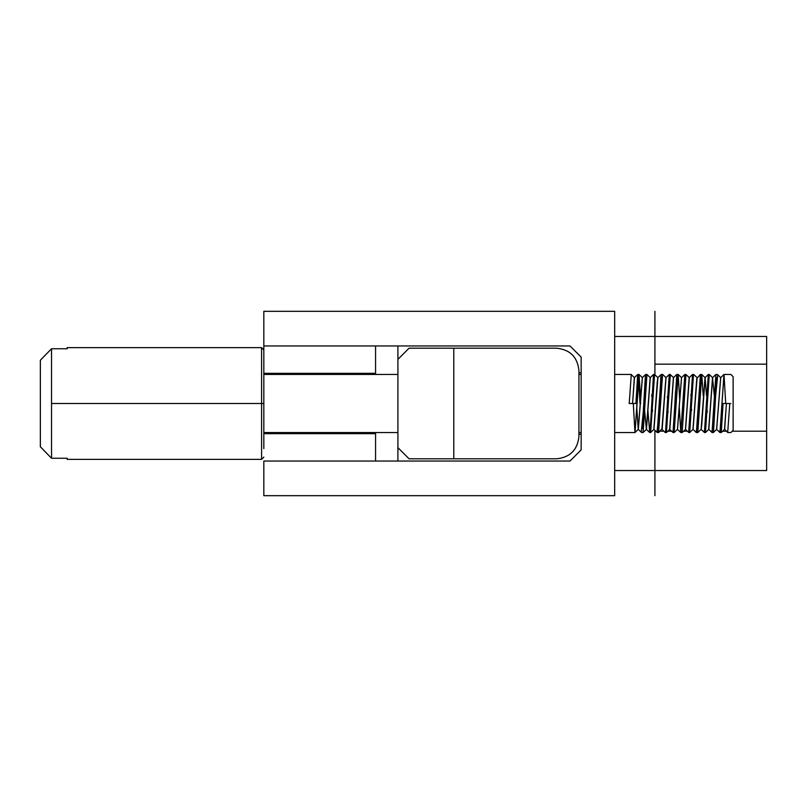 <?xml version="1.0" encoding="UTF-8"?>
<svg xmlns="http://www.w3.org/2000/svg" width="807" height="807" viewBox="0 0 807 807"><rect width="100%" height="100%" fill="white"/><g stroke="black" fill="none" stroke-linecap="round" stroke-linejoin="round"><path stroke-width="1.21" d="M614.682 495.68L614.682 311.32L263.828 311.32L263.828 345.951L569.994 345.951L581.161 357.128L581.161 449.872L569.994 461.049L263.828 461.049L263.828 495.68L614.682 495.68L263.828 495.68L263.828 461.049L569.994 461.049L581.161 449.872L581.161 357.128L569.994 345.951L263.828 345.951L263.828 358.419L263.828 311.32L614.682 311.32L614.682 495.68M375.568 461.049L375.568 433.672L263.828 433.672L375.568 433.672L375.568 432.552L375.568 461.049M263.828 448.581L263.828 358.419L263.828 403.5L261.589 403.5L261.589 459.365L261.589 403.5L263.828 403.5L263.828 448.581M375.568 374.448L375.568 373.328L263.828 373.328L375.568 373.328L375.568 345.951L375.568 374.448M261.589 347.635L261.589 403.5L261.589 347.635L263.828 349.865L261.589 347.635L67.163 347.635L67.163 348.755L51.527 348.755L51.527 403.5L261.589 403.5L51.527 403.5L51.527 458.245L67.163 458.245L67.163 459.365L261.589 459.365L263.828 457.135L261.589 459.365M397.912 461.049L397.912 345.951L397.912 461.049M654.911 336.458L654.911 374.811L654.911 311.32L654.911 336.458L614.682 336.458L766.65 336.458L654.911 336.458M654.911 430.313L654.911 495.68L654.911 470.542L614.682 470.542L654.911 470.542L654.911 430.313M581.161 434.227L578.932 434.227L581.161 434.227M578.932 372.773L581.161 372.773L578.932 372.773M67.163 458.245L51.527 458.245L51.527 348.755L40.35 360.225L51.527 348.755L67.163 348.755M51.527 458.245L40.35 446.775L51.527 458.245L40.35 446.775L40.35 360.225L40.35 446.775M409.088 458.81L397.912 447.633L409.088 458.81L453.786 458.81L409.088 458.81M453.786 348.19L409.088 348.19L397.912 359.367L409.088 348.19L556.578 348.19C570.055 349.613 577.509 357.057 578.932 370.534L578.932 436.466C577.509 449.943 570.055 457.387 556.578 458.81L453.786 458.81L453.786 348.19L453.786 458.81L556.578 458.81C570.055 457.387 577.509 449.943 578.932 436.466L578.932 370.534C577.509 357.057 570.055 349.613 556.578 348.19L453.786 348.19M766.65 470.542L654.911 470.542L766.65 470.542L766.65 431.2L732.242 431.2L766.65 431.2L766.65 364.159L654.911 364.159L766.65 364.159L766.65 336.458L766.65 470.542M727.319 431.2L722.668 431.2L727.319 431.2M719.602 431.2L718.563 431.2M711.663 431.2L710.664 431.2M704.773 431.2L703.048 431.2M696.017 431.2L696.804 431.2M687.433 431.2L683.61 431.2L687.433 431.2M680.472 431.2L681.673 431.2M671.646 431.2L667.833 431.2L671.646 431.2M663.858 431.2L660.005 431.2L663.858 431.2M655.839 431.2L654.911 431.2L655.839 431.2M614.682 432.552L635.018 432.552L639.144 374.569M639.981 403.5L640.819 403.5L639.981 403.5L638.549 376.98M637.913 374.458L635.916 403.5L629.208 403.5L631.296 374.458L614.682 374.448M716.737 377.837L713.489 431.785M705.086 428.446L708.354 374.438L709.262 374.448L705.479 432.512L704.854 430.484M703.19 395.662L701.767 374.478L697.803 432.532L701.152 429.314L701.727 425.128L705.126 377.706L706.498 395.561M689.713 432.522L693.072 429.304L697.097 377.686L693.738 374.468L693.435 375.336L689.713 432.522L689.279 431.049M682.228 432.522L685.587 429.304L689.339 377.706L685.97 374.488L682.177 432.552M679.716 399.717L678.203 374.468L674.148 432.532L678.162 374.448L681.562 377.686L677.497 429.314L674.148 432.532L673.088 432.552M666.461 432.512L669.83 429.294L673.532 377.696L670.173 374.478L666.461 432.512L665.755 430.04M662.022 377.131L658.431 432.239M650.644 432.522L654.003 429.294L657.907 377.686L654.558 374.468L650.644 432.522L650.129 430.938M646.952 374.488L643.108 432.532L646.468 429.314L650.311 377.706L646.952 374.488M640.657 400.292L639.043 374.468L634.968 432.532L633.283 403.5M629.208 403.5L635.916 403.5L637.691 374.478L634.332 377.706L632.567 403.5L634.494 377.706L631.124 374.478M642.987 432.512L646.851 374.448L645.671 374.448L642.301 377.686L638.246 429.314L636.854 408.776L638.327 429.314L642.392 377.696L639.043 374.468L637.964 374.448M647.829 409.603L649.726 432.532L650.735 421.345L653.509 374.488L650.149 377.706L646.367 429.304L644.531 409.724L646.468 429.314M651.784 394.573L651.874 396.913L651.784 394.573M652.399 409.371L652.49 411.439L652.399 409.371M658.613 432.532L662.204 428.547L666.037 377.696L662.678 374.468M667.389 396.53L667.45 397.992L667.389 396.53M667.984 411.136L668.055 412.639L667.984 411.136M690.933 394.361L691.004 395.864L690.933 394.361M691.538 409.008L691.599 410.47L691.538 409.008M707.114 410.087L707.204 412.427L707.114 410.087M705.479 432.512L708.839 429.294L712.621 377.696L709.262 374.468M716.001 374.488L712.137 432.552L713.317 432.552L716.687 429.314L720.742 377.686L717.393 374.468L715.93 374.448M721.075 432.542L723.072 403.5L729.78 403.5L723.072 403.5L721.297 432.522L724.656 429.294L726.421 403.5L724.494 429.294L727.864 432.522M645.469 374.952L643.451 410.107L641.293 431.604M642.322 428.305L645.408 375.527M653.509 374.488L654.134 376.516M657.221 432.522L661.185 374.468L657.836 377.686L657.261 381.872L653.862 429.294L657.221 432.522M669.275 374.478L665.916 377.696L661.891 429.314L665.25 432.532L665.553 431.664L669.275 374.478L669.709 375.951M676.76 374.478L673.401 377.696L669.649 429.294L673.018 432.512L676.811 374.448M679.272 407.283L680.785 432.532L684.84 374.468L680.826 432.552L677.426 429.314L681.491 377.686L684.84 374.468L685.9 374.448M692.527 374.488L689.158 377.706L685.456 429.304L688.815 432.522L692.527 374.488L693.233 376.96M696.966 429.869L700.557 374.761M708.344 374.478L704.985 377.706L701.081 429.314L704.43 432.532L708.344 374.478L708.859 376.062M712.036 432.512L715.88 374.468L712.52 377.686L708.677 429.294L712.036 432.512M729.78 403.5L727.692 432.542L730.89 432.552L733.129 430.313L733.129 403.5C733.129 438.08 733.129 438.08 733.129 403.5C733.129 368.92 733.129 368.92 733.129 403.5L733.129 376.687L730.89 374.448L723.97 374.448L719.955 432.552L724.02 374.468L725.705 403.5M724.02 374.468L720.661 377.686L716.596 429.304L719.844 432.431M714.457 397.276L712.52 377.686M700.375 374.468L696.784 378.453L692.951 429.304L696.31 432.532M730.89 403.5C730.89 440.965 730.89 440.965 730.89 403.5C730.89 366.035 730.89 366.035 730.89 403.5L730.89 403.5C730.89 366.035 730.89 366.035 730.89 403.5C730.89 440.965 730.89 440.965 730.89 403.5M713.519 432.048L715.537 396.893L717.695 375.396M700.98 377.837L700.92 377.162M701.485 374.448L700.415 374.448L696.401 432.552L697.692 432.552M693.274 376.546L692.739 374.448L688.653 432.37M689.723 432.562L693.001 379.512M677.466 376.919L675.479 392L673.563 430.635M669.265 374.438L665.987 427.488M665.714 430.454L666.249 432.552L670.335 374.63M658.008 429.163L658.068 429.838M657.503 432.552L658.573 432.552L662.587 374.448L661.296 374.448M660.852 376.617L659.127 413.123L657.069 431.231M646.367 429.304L649.726 432.532L650.664 432.552L653.902 378.554M263.828 374.448L397.912 374.448M263.828 432.552L397.912 432.552M578.932 374.448L581.161 374.448M578.932 432.552L581.161 432.552M701.767 374.478L705.126 377.706M634.968 432.532L638.327 429.314M643.058 432.552L641.595 432.552L638.246 429.314M719.955 432.552L721.024 432.552M704.471 432.552L705.368 432.552M692.739 374.448L693.687 374.448M688.825 432.552L689.763 432.552M682.127 432.552L680.826 432.552M678.162 374.448L676.861 374.448M669.225 374.448L670.163 374.448M665.301 432.552L666.249 432.552M653.62 374.448L654.517 374.448"/></g></svg>
